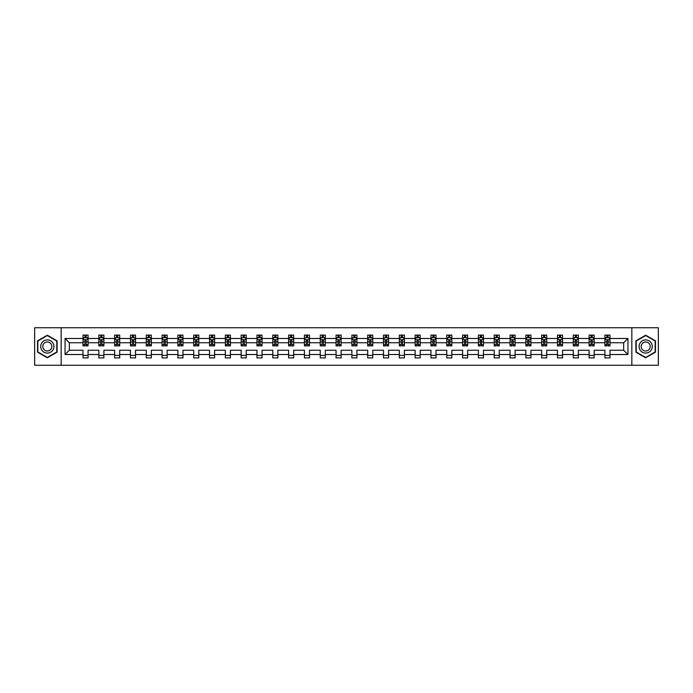 <?xml version="1.0" encoding="UTF-8"?>
<svg xmlns="http://www.w3.org/2000/svg" width="693" height="693" viewBox="0 0 693 693"><rect width="100%" height="100%" fill="white"/><g stroke="black" fill="none" stroke-linecap="round" stroke-linejoin="round"><path stroke-width="1.04" d="M631.843 365.254L658.35 365.254L658.35 327.746L631.843 327.746L631.843 365.254L61.157 365.254L61.157 327.746L34.65 327.746L34.65 365.254L61.157 365.254M609.987 354.513L609.987 350.251L623.674 350.251L627.936 354.513L609.987 354.513L609.987 357.909L604.92 357.909L604.92 354.513L594.178 354.513L594.178 357.909L589.111 357.909L589.111 354.513L578.36 354.513L578.36 357.909L573.293 357.909L573.293 354.513L562.543 354.513L562.543 357.909L557.475 357.909L557.475 354.513L546.725 354.513L546.725 357.909L541.657 357.909L541.657 354.513L530.916 354.513L530.916 357.909L525.848 357.909L525.848 354.513L515.098 354.513L515.098 357.909L510.031 357.909L510.031 354.513L499.281 354.513L499.281 357.909L494.213 357.909L494.213 354.513L483.463 354.513L483.463 357.909L478.395 357.909L478.395 354.513L467.654 354.513L467.654 357.909L462.586 357.909L462.586 354.513L451.836 354.513L451.836 357.909L446.768 357.909L446.768 354.513L436.018 354.513L436.018 357.909L430.951 357.909L430.951 354.513L420.201 354.513L420.201 357.909L415.133 357.909L415.133 354.513L404.391 354.513L404.391 357.909L399.324 357.909L399.324 354.513L388.574 354.513L388.574 357.909L383.506 357.909L383.506 354.513L372.756 354.513L372.756 357.909L367.688 357.909L367.688 354.513L356.938 354.513L356.938 357.909L351.871 357.909L351.871 354.513L341.129 354.513L341.129 357.909L336.062 357.909L336.062 354.513L325.312 354.513L325.312 357.909L320.244 357.909L320.244 354.513L309.494 354.513L309.494 357.909L304.426 357.909L304.426 354.513L293.676 354.513L293.676 357.909L288.609 357.909L288.609 354.513L277.867 354.513L277.867 357.909L272.799 357.909L272.799 354.513L262.049 354.513L262.049 357.909L256.982 357.909L256.982 354.513L246.232 354.513L246.232 357.909L241.164 357.909L241.164 354.513L230.414 354.513L230.414 357.909L225.346 357.909L225.346 354.513L214.605 354.513L214.605 357.909L209.537 357.909L209.537 354.513L198.787 354.513L198.787 357.909L193.719 357.909L193.719 354.513L182.969 354.513L182.969 357.909L177.902 357.909L177.902 354.513L167.152 354.513L167.152 357.909L162.084 357.909L162.084 354.513L151.343 354.513L151.343 357.909L146.275 357.909L146.275 354.513L135.525 354.513L135.525 357.909L130.457 357.909L130.457 354.513L119.707 354.513L119.707 357.909L114.64 357.909L114.64 354.513L103.889 354.513L103.889 357.909L98.822 357.909L98.822 354.513L88.08 354.513L88.08 357.909L83.013 357.909L83.013 354.513L65.064 354.513L65.064 338.487L83.013 338.487L83.013 335.091L88.08 335.091L88.08 338.487L98.822 338.487L98.822 335.091L103.889 335.091L103.889 338.487L114.64 338.487L114.64 335.091L119.707 335.091L119.707 338.487L130.457 338.487L130.457 335.091L135.525 335.091L135.525 338.487L146.275 338.487L146.275 335.091L151.343 335.091L151.343 338.487L162.084 338.487L162.084 335.091L167.152 335.091L167.152 338.487L177.902 338.487L177.902 335.091L182.969 335.091L182.969 338.487L193.719 338.487L193.719 335.091L198.787 335.091L198.787 338.487L209.537 338.487L209.537 335.091L214.605 335.091L214.605 338.487L225.346 338.487L225.346 335.091L230.414 335.091L230.414 338.487L241.164 338.487L241.164 335.091L246.232 335.091L246.232 338.487L256.982 338.487L256.982 335.091L262.049 335.091L262.049 338.487L272.799 338.487L272.799 335.091L277.867 335.091L277.867 338.487L288.609 338.487L288.609 335.091L293.676 335.091L293.676 338.487L304.426 338.487L304.426 335.091L309.494 335.091L309.494 338.487L320.244 338.487L320.244 335.091L325.312 335.091L325.312 338.487L336.062 338.487L336.062 335.091L341.129 335.091L341.129 338.487L351.871 338.487L351.871 335.091L356.938 335.091L356.938 338.487L367.688 338.487L367.688 335.091L372.756 335.091L372.756 338.487L383.506 338.487L383.506 335.091L388.574 335.091L388.574 338.487L399.324 338.487L399.324 335.091L404.391 335.091L404.391 338.487L415.133 338.487L415.133 335.091L420.201 335.091L420.201 338.487L430.951 338.487L430.951 335.091L436.018 335.091L436.018 338.487L446.768 338.487L446.768 335.091L451.836 335.091L451.836 338.487L462.586 338.487L462.586 335.091L467.654 335.091L467.654 338.487L478.395 338.487L478.395 335.091L483.463 335.091L483.463 338.487L494.213 338.487L494.213 335.091L499.281 335.091L499.281 338.487L510.031 338.487L510.031 335.091L515.098 335.091L515.098 338.487L525.848 338.487L525.848 335.091L530.916 335.091L530.916 338.487L541.657 338.487L541.657 335.091L546.725 335.091L546.725 338.487L557.475 338.487L557.475 335.091L562.543 335.091L562.543 338.487L573.293 338.487L573.293 335.091L578.36 335.091L578.36 338.487L589.111 338.487L589.111 335.091L594.178 335.091L594.178 338.487L604.92 338.487L604.92 335.091L609.987 335.091L609.987 338.487L627.936 338.487L627.936 354.513M631.843 327.746L61.157 327.746M604.92 338.487L604.92 342.749L594.178 342.749L594.178 338.487M594.178 354.513L594.178 350.251L604.92 350.251L604.92 354.513M589.111 338.487L589.111 342.749L578.36 342.749L578.36 338.487M578.36 354.513L578.36 350.251L589.111 350.251L589.111 354.513M573.293 338.487L573.293 342.749L562.543 342.749L562.543 338.487M562.543 354.513L562.543 350.251L573.293 350.251L573.293 354.513M557.475 338.487L557.475 342.749L546.725 342.749L546.725 338.487M546.725 354.513L546.725 350.251L557.475 350.251L557.475 354.513M541.657 338.487L541.657 342.749L530.916 342.749L530.916 338.487M530.916 354.513L530.916 350.251L541.657 350.251L541.657 354.513M525.848 338.487L525.848 342.749L515.098 342.749L515.098 338.487M515.098 354.513L515.098 350.251L525.848 350.251L525.848 354.513M510.031 338.487L510.031 342.749L499.281 342.749L499.281 338.487M499.281 354.513L499.281 350.251L510.031 350.251L510.031 354.513M494.213 338.487L494.213 342.749L483.463 342.749L483.463 338.487M483.463 354.513L483.463 350.251L494.213 350.251L494.213 354.513M478.395 338.487L478.395 342.749L467.654 342.749L467.654 338.487M467.654 354.513L467.654 350.251L478.395 350.251L478.395 354.513M462.586 338.487L462.586 342.749L451.836 342.749L451.836 338.487M451.836 354.513L451.836 350.251L462.586 350.251L462.586 354.513M446.768 338.487L446.768 342.749L436.018 342.749L436.018 338.487M436.018 354.513L436.018 350.251L446.768 350.251L446.768 354.513M430.951 338.487L430.951 342.749L420.201 342.749L420.201 338.487M420.201 354.513L420.201 350.251L430.951 350.251L430.951 354.513M415.133 338.487L415.133 342.749L404.391 342.749L404.391 338.487M404.391 354.513L404.391 350.251L415.133 350.251L415.133 354.513M399.324 338.487L399.324 342.749L388.574 342.749L388.574 338.487M388.574 354.513L388.574 350.251L399.324 350.251L399.324 354.513M383.506 338.487L383.506 342.749L372.756 342.749L372.756 338.487M372.756 354.513L372.756 350.251L383.506 350.251L383.506 354.513M367.688 338.487L367.688 342.749L356.938 342.749L356.938 338.487M356.938 354.513L356.938 350.251L367.688 350.251L367.688 354.513M351.871 338.487L351.871 342.749L341.129 342.749L341.129 338.487M341.129 354.513L341.129 350.251L351.871 350.251L351.871 354.513M336.062 338.487L336.062 342.749L325.312 342.749L325.312 338.487M325.312 354.513L325.312 350.251L336.062 350.251L336.062 354.513M320.244 338.487L320.244 342.749L309.494 342.749L309.494 338.487M309.494 354.513L309.494 350.251L320.244 350.251L320.244 354.513M304.426 338.487L304.426 342.749L293.676 342.749L293.676 338.487M293.676 354.513L293.676 350.251L304.426 350.251L304.426 354.513M288.609 338.487L288.609 342.749L277.867 342.749L277.867 338.487M277.867 354.513L277.867 350.251L288.609 350.251L288.609 354.513M272.799 338.487L272.799 342.749L262.049 342.749L262.049 338.487M262.049 354.513L262.049 350.251L272.799 350.251L272.799 354.513M256.982 338.487L256.982 342.749L246.232 342.749L246.232 338.487M246.232 354.513L246.232 350.251L256.982 350.251L256.982 354.513M241.164 338.487L241.164 342.749L230.414 342.749L230.414 338.487M230.414 354.513L230.414 350.251L241.164 350.251L241.164 354.513M225.346 338.487L225.346 342.749L214.605 342.749L214.605 338.487M214.605 354.513L214.605 350.251L225.346 350.251L225.346 354.513M209.537 338.487L209.537 342.749L198.787 342.749L198.787 338.487M198.787 354.513L198.787 350.251L209.537 350.251L209.537 354.513M193.719 338.487L193.719 342.749L182.969 342.749L182.969 338.487M182.969 354.513L182.969 350.251L193.719 350.251L193.719 354.513M177.902 338.487L177.902 342.749L167.152 342.749L167.152 338.487M167.152 354.513L167.152 350.251L177.902 350.251L177.902 354.513M162.084 338.487L162.084 342.749L151.343 342.749L151.343 338.487M151.343 354.513L151.343 350.251L162.084 350.251L162.084 354.513M146.275 338.487L146.275 342.749L135.525 342.749L135.525 338.487M135.525 354.513L135.525 350.251L146.275 350.251L146.275 354.513M130.457 338.487L130.457 342.749L119.707 342.749L119.707 338.487M119.707 354.513L119.707 350.251L130.457 350.251L130.457 354.513M114.64 338.487L114.64 342.749L103.889 342.749L103.889 338.487M103.889 354.513L103.889 350.251L114.64 350.251L114.64 354.513M98.822 338.487L98.822 342.749L88.08 342.749L88.08 338.487M88.08 354.513L88.08 350.251L98.822 350.251L98.822 354.513M83.013 338.487L83.013 342.749L69.326 342.749L69.326 350.251L83.013 350.251L83.013 354.513M65.064 338.487L69.326 342.749M623.674 350.251L623.674 342.749L609.987 342.749L609.987 338.487M606.851 337.63L608.064 337.63M591.034 337.63L592.246 337.63M575.216 337.63L576.437 337.63M559.398 337.63L560.62 337.63M543.589 337.63L544.802 337.63M527.771 337.63L528.984 337.63M511.954 337.63L513.175 337.63M496.136 337.63L497.357 337.63M480.327 337.63L481.54 337.63M464.509 337.63L465.722 337.63M448.692 337.63L449.913 337.63M432.874 337.63L434.095 337.63M417.065 337.63L418.277 337.63M401.247 337.63L402.46 337.63M385.429 337.63L386.651 337.63M369.612 337.63L370.833 337.63M353.802 337.63L355.015 337.63M337.985 337.63L339.198 337.63M322.167 337.63L323.388 337.63M306.349 337.63L307.571 337.63M290.54 337.63L291.753 337.63M274.723 337.63L275.935 337.63M258.905 337.63L260.126 337.63M243.087 337.63L244.308 337.63M227.278 337.63L228.491 337.63M211.46 337.63L212.673 337.63M195.643 337.63L196.864 337.63M179.825 337.63L181.046 337.63M164.016 337.63L165.229 337.63M148.198 337.63L149.411 337.63M132.38 337.63L133.602 337.63M116.563 337.63L117.784 337.63M100.754 337.63L101.966 337.63M84.936 337.63L86.149 337.63M83.013 355.37L88.08 355.37M98.822 355.37L103.889 355.37M114.64 355.37L119.707 355.37M130.457 355.37L135.525 355.37M146.275 355.37L151.343 355.37M162.084 355.37L167.152 355.37M177.902 355.37L182.969 355.37M193.719 355.37L198.787 355.37M209.537 355.37L214.605 355.37M225.346 355.37L230.414 355.37M241.164 355.37L246.232 355.37M256.982 355.37L262.049 355.37M272.799 355.37L277.867 355.37M288.609 355.37L293.676 355.37M304.426 355.37L309.494 355.37M320.244 355.37L325.312 355.37M336.062 355.37L341.129 355.37M351.871 355.37L356.938 355.37M367.688 355.37L372.756 355.37M383.506 355.37L388.574 355.37M399.324 355.37L404.391 355.37M415.133 355.37L420.201 355.37M430.951 355.37L436.018 355.37M446.768 355.37L451.836 355.37M462.586 355.37L467.654 355.37M478.395 355.37L483.463 355.37M494.213 355.37L499.281 355.37M510.031 355.37L515.098 355.37M525.848 355.37L530.916 355.37M541.657 355.37L546.725 355.37M557.475 355.37L562.543 355.37M573.293 355.37L578.36 355.37M589.111 355.37L594.178 355.37M604.92 355.37L609.987 355.37M69.326 350.251L65.064 354.513M627.936 338.487L623.674 342.749M57.103 340.852L47.323 335.204L37.543 340.852L37.543 352.148L47.323 357.796L57.103 352.148L57.103 340.852M635.897 340.852L635.897 352.148L645.677 357.796L655.457 352.148L655.457 340.852L645.677 335.204L635.897 340.852M86.149 336.417L84.936 336.417M83.966 337.803L83.013 337.803L83.013 335.091L84.936 335.091L84.936 337.682M83.013 344.62L83.013 345.894L84.936 345.894L84.936 344.62L83.013 344.62L83.013 342.749M88.08 342.749L88.08 345.894L86.149 345.894L86.149 340.471L84.936 340.471L84.936 344.62M87.127 337.803L88.08 337.803L88.08 335.091L86.149 335.091L86.149 337.682M88.08 339.709L87.067 337.682L84.026 337.682L83.013 339.709M101.966 336.417L100.754 336.417M99.775 337.803L98.822 337.803L98.822 335.091L100.754 335.091L100.754 337.682M98.822 344.62L98.822 345.894L100.754 345.894L100.754 344.62L98.822 344.62L98.822 342.749M103.889 342.749L103.889 345.894L101.966 345.894L101.966 340.471L100.754 340.471L100.754 344.62M102.936 337.803L103.889 337.803L103.889 335.091L101.966 335.091L101.966 337.682M103.889 339.709L102.876 337.682L99.835 337.682L98.822 339.709M117.784 336.417L116.563 336.417M115.592 337.803L114.64 337.803L114.64 335.091L116.563 335.091L116.563 337.682M114.64 344.62L114.64 345.894L116.563 345.894L116.563 344.62L114.64 344.62L114.64 342.749M119.707 342.749L119.707 345.894L117.784 345.894L117.784 340.471L116.563 340.471L116.563 344.62M118.754 337.803L119.707 337.803L119.707 335.091L117.784 335.091L117.784 337.682M119.707 339.709L118.694 337.682L115.653 337.682L114.64 339.709M41.615 343.208A6.592 6.592 0 0 0 44.031 352.209A6.592 6.592 0 0 0 53.032 349.792A6.592 6.592 0 0 0 50.615 340.791A6.592 6.592 0 0 0 41.615 343.208M43.416 344.248A4.513 4.513 0 0 0 45.071 350.407A4.513 4.513 0 0 0 51.23 348.752A4.513 4.513 0 0 0 49.575 342.593A4.513 4.513 0 0 0 43.416 344.248M56.8 341.025L56.8 351.975L47.323 357.449L37.846 351.975L37.846 341.025L47.323 335.551L56.8 341.025M639.968 343.208A6.592 6.592 0 0 0 642.385 352.209A6.592 6.592 0 0 0 651.385 349.792A6.592 6.592 0 0 0 648.969 340.791A6.592 6.592 0 0 0 639.968 343.208M641.77 344.248A4.513 4.513 0 0 0 643.425 350.407A4.513 4.513 0 0 0 649.584 348.752A4.513 4.513 0 0 0 647.929 342.593A4.513 4.513 0 0 0 641.77 344.248M655.154 341.025L655.154 351.975L645.677 357.449L636.2 351.975L636.2 341.025L645.677 335.551L655.154 341.025M133.602 336.417L132.38 336.417M131.41 337.803L130.457 337.803L130.457 335.091L132.38 335.091L132.38 337.682M130.457 344.62L130.457 345.894L132.38 345.894L132.38 344.62L130.457 344.62L130.457 342.749M135.525 342.749L135.525 345.894L133.602 345.894L133.602 340.471L132.38 340.471L132.38 344.62M134.572 337.803L135.525 337.803L135.525 335.091L133.602 335.091L133.602 337.682M135.525 339.709L134.511 337.682L131.471 337.682L130.457 339.709M149.411 336.417L148.198 336.417M147.228 337.803L146.275 337.803L146.275 335.091L148.198 335.091L148.198 337.682M146.275 344.62L146.275 345.894L148.198 345.894L148.198 344.62L146.275 344.62L146.275 342.749M151.343 342.749L151.343 345.894L149.411 345.894L149.411 340.471L148.198 340.471L148.198 344.62M150.39 337.803L151.343 337.803L151.343 335.091L149.411 335.091L149.411 337.682M151.343 339.709L150.329 337.682L147.288 337.682L146.275 339.709M165.229 336.417L164.016 336.417M163.037 337.803L162.084 337.803L162.084 335.091L164.016 335.091L164.016 337.682M162.084 344.62L162.084 345.894L164.016 345.894L164.016 344.62L162.084 344.62L162.084 342.749M167.152 342.749L167.152 345.894L165.229 345.894L165.229 340.471L164.016 340.471L164.016 344.62M166.199 337.803L167.152 337.803L167.152 335.091L165.229 335.091L165.229 337.682M167.152 339.709L166.138 337.682L163.098 337.682L162.084 339.709M181.046 336.417L179.825 336.417M178.855 337.803L177.902 337.803L177.902 335.091L179.825 335.091L179.825 337.682M177.902 344.62L177.902 345.894L179.825 345.894L179.825 344.62L177.902 344.62L177.902 342.749M182.969 342.749L182.969 345.894L181.046 345.894L181.046 340.471L179.825 340.471L179.825 344.62M182.016 337.803L182.969 337.803L182.969 335.091L181.046 335.091L181.046 337.682M182.969 339.709L181.956 337.682L178.915 337.682L177.902 339.709M196.864 336.417L195.643 336.417M194.672 337.803L193.719 337.803L193.719 335.091L195.643 335.091L195.643 337.682M193.719 344.62L193.719 345.894L195.643 345.894L195.643 344.62L193.719 344.62L193.719 342.749M198.787 342.749L198.787 345.894L196.864 345.894L196.864 340.471L195.643 340.471L195.643 344.62M197.834 337.803L198.787 337.803L198.787 335.091L196.864 335.091L196.864 337.682M198.787 339.709L197.774 337.682L194.733 337.682L193.719 339.709M212.673 336.417L211.46 336.417M210.49 337.803L209.537 337.803L209.537 335.091L211.46 335.091L211.46 337.682M209.537 344.62L209.537 345.894L211.46 345.894L211.46 344.62L209.537 344.62L209.537 342.749M214.605 342.749L214.605 345.894L212.673 345.894L212.673 340.471L211.46 340.471L211.46 344.62M213.652 337.803L214.605 337.803L214.605 335.091L212.673 335.091L212.673 337.682M214.605 339.709L213.591 337.682L210.551 337.682L209.537 339.709M228.491 336.417L227.278 336.417M226.299 337.803L225.346 337.803L225.346 335.091L227.278 335.091L227.278 337.682M225.346 344.62L225.346 345.894L227.278 345.894L227.278 344.62L225.346 344.62L225.346 342.749M230.414 342.749L230.414 345.894L228.491 345.894L228.491 340.471L227.278 340.471L227.278 344.62M229.461 337.803L230.414 337.803L230.414 335.091L228.491 335.091L228.491 337.682M230.414 339.709L229.4 337.682L226.36 337.682L225.346 339.709M244.308 336.417L243.087 336.417M242.117 337.803L241.164 337.803L241.164 335.091L243.087 335.091L243.087 337.682M241.164 344.62L241.164 345.894L243.087 345.894L243.087 344.62L241.164 344.62L241.164 342.749M246.232 342.749L246.232 345.894L244.308 345.894L244.308 340.471L243.087 340.471L243.087 344.62M245.279 337.803L246.232 337.803L246.232 335.091L244.308 335.091L244.308 337.682M246.232 339.709L245.218 337.682L242.178 337.682L241.164 339.709M260.126 336.417L258.905 336.417M257.935 337.803L256.982 337.803L256.982 335.091L258.905 335.091L258.905 337.682M256.982 344.62L256.982 345.894L258.905 345.894L258.905 344.62L256.982 344.62L256.982 342.749M262.049 342.749L262.049 345.894L260.126 345.894L260.126 340.471L258.905 340.471L258.905 344.62M261.096 337.803L262.049 337.803L262.049 335.091L260.126 335.091L260.126 337.682M262.049 339.709L261.036 337.682L257.995 337.682L256.982 339.709M275.935 336.417L274.723 336.417M273.752 337.803L272.799 337.803L272.799 335.091L274.723 335.091L274.723 337.682M272.799 344.62L272.799 345.894L274.723 345.894L274.723 344.62L272.799 344.62L272.799 342.749M277.867 342.749L277.867 345.894L275.935 345.894L275.935 340.471L274.723 340.471L274.723 344.62M276.914 337.803L277.867 337.803L277.867 335.091L275.935 335.091L275.935 337.682M277.867 339.709L276.853 337.682L273.813 337.682L272.799 339.709M291.753 336.417L290.54 336.417M289.561 337.803L288.609 337.803L288.609 335.091L290.54 335.091L290.54 337.682M288.609 344.62L288.609 345.894L290.54 345.894L290.54 344.62L288.609 344.62L288.609 342.749M293.676 342.749L293.676 345.894L291.753 345.894L291.753 340.471L290.54 340.471L290.54 344.62M292.723 337.803L293.676 337.803L293.676 335.091L291.753 335.091L291.753 337.682M293.676 339.709L292.663 337.682L289.622 337.682L288.609 339.709M307.571 336.417L306.349 336.417M305.379 337.803L304.426 337.803L304.426 335.091L306.349 335.091L306.349 337.682M304.426 344.62L304.426 345.894L306.349 345.894L306.349 344.62L304.426 344.62L304.426 342.749M309.494 342.749L309.494 345.894L307.571 345.894L307.571 340.471L306.349 340.471L306.349 344.62M308.541 337.803L309.494 337.803L309.494 335.091L307.571 335.091L307.571 337.682M309.494 339.709L308.48 337.682L305.44 337.682L304.426 339.709M323.388 336.417L322.167 336.417M321.197 337.803L320.244 337.803L320.244 335.091L322.167 335.091L322.167 337.682M320.244 344.62L320.244 345.894L322.167 345.894L322.167 344.62L320.244 344.62L320.244 342.749M325.312 342.749L325.312 345.894L323.388 345.894L323.388 340.471L322.167 340.471L322.167 344.62M324.359 337.803L325.312 337.803L325.312 335.091L323.388 335.091L323.388 337.682M325.312 339.709L324.298 337.682L321.257 337.682L320.244 339.709M339.198 336.417L337.985 336.417M337.015 337.803L336.062 337.803L336.062 335.091L337.985 335.091L337.985 337.682M336.062 344.62L336.062 345.894L337.985 345.894L337.985 344.62L336.062 344.62L336.062 342.749M341.129 342.749L341.129 345.894L339.198 345.894L339.198 340.471L337.985 340.471L337.985 344.62M340.176 337.803L341.129 337.803L341.129 335.091L339.198 335.091L339.198 337.682M341.129 339.709L340.116 337.682L337.075 337.682L336.062 339.709M355.015 336.417L353.802 336.417M352.824 337.803L351.871 337.803L351.871 335.091L353.802 335.091L353.802 337.682M351.871 344.62L351.871 345.894L353.802 345.894L353.802 344.62L351.871 344.62L351.871 342.749M356.938 342.749L356.938 345.894L355.015 345.894L355.015 340.471L353.802 340.471L353.802 344.62M355.985 337.803L356.938 337.803L356.938 335.091L355.015 335.091L355.015 337.682M356.938 339.709L355.925 337.682L352.884 337.682L351.871 339.709M370.833 336.417L369.612 336.417M368.641 337.803L367.688 337.803L367.688 335.091L369.612 335.091L369.612 337.682M367.688 344.62L367.688 345.894L369.612 345.894L369.612 344.62L367.688 344.62L367.688 342.749M372.756 342.749L372.756 345.894L370.833 345.894L370.833 340.471L369.612 340.471L369.612 344.62M371.803 337.803L372.756 337.803L372.756 335.091L370.833 335.091L370.833 337.682M372.756 339.709L371.743 337.682L368.702 337.682L367.688 339.709M386.651 336.417L385.429 336.417M384.459 337.803L383.506 337.803L383.506 335.091L385.429 335.091L385.429 337.682M383.506 344.62L383.506 345.894L385.429 345.894L385.429 344.62L383.506 344.62L383.506 342.749M388.574 342.749L388.574 345.894L386.651 345.894L386.651 340.471L385.429 340.471L385.429 344.62M387.621 337.803L388.574 337.803L388.574 335.091L386.651 335.091L386.651 337.682M388.574 339.709L387.56 337.682L384.52 337.682L383.506 339.709M402.46 336.417L401.247 336.417M400.277 337.803L399.324 337.803L399.324 335.091L401.247 335.091L401.247 337.682M399.324 344.62L399.324 345.894L401.247 345.894L401.247 344.62L399.324 344.62L399.324 342.749M404.391 342.749L404.391 345.894L402.46 345.894L402.46 340.471L401.247 340.471L401.247 344.62M403.439 337.803L404.391 337.803L404.391 335.091L402.46 335.091L402.46 337.682M404.391 339.709L403.378 337.682L400.337 337.682L399.324 339.709M418.277 336.417L417.065 336.417M416.086 337.803L415.133 337.803L415.133 335.091L417.065 335.091L417.065 337.682M415.133 344.62L415.133 345.894L417.065 345.894L417.065 344.62L415.133 344.62L415.133 342.749M420.201 342.749L420.201 345.894L418.277 345.894L418.277 340.471L417.065 340.471L417.065 344.62M419.248 337.803L420.201 337.803L420.201 335.091L418.277 335.091L418.277 337.682M420.201 339.709L419.187 337.682L416.146 337.682L415.133 339.709M434.095 336.417L432.874 336.417M431.904 337.803L430.951 337.803L430.951 335.091L432.874 335.091L432.874 337.682M430.951 344.62L430.951 345.894L432.874 345.894L432.874 344.62L430.951 344.62L430.951 342.749M436.018 342.749L436.018 345.894L434.095 345.894L434.095 340.471L432.874 340.471L432.874 344.62M435.065 337.803L436.018 337.803L436.018 335.091L434.095 335.091L434.095 337.682M436.018 339.709L435.005 337.682L431.964 337.682L430.951 339.709M449.913 336.417L448.692 336.417M447.721 337.803L446.768 337.803L446.768 335.091L448.692 335.091L448.692 337.682M446.768 344.62L446.768 345.894L448.692 345.894L448.692 344.62L446.768 344.62L446.768 342.749M451.836 342.749L451.836 345.894L449.913 345.894L449.913 340.471L448.692 340.471L448.692 344.62M450.883 337.803L451.836 337.803L451.836 335.091L449.913 335.091L449.913 337.682M451.836 339.709L450.822 337.682L447.782 337.682L446.768 339.709M465.722 336.417L464.509 336.417M463.539 337.803L462.586 337.803L462.586 335.091L464.509 335.091L464.509 337.682M462.586 344.62L462.586 345.894L464.509 345.894L464.509 344.62L462.586 344.62L462.586 342.749M467.654 342.749L467.654 345.894L465.722 345.894L465.722 340.471L464.509 340.471L464.509 344.62M466.701 337.803L467.654 337.803L467.654 335.091L465.722 335.091L465.722 337.682M467.654 339.709L466.64 337.682L463.6 337.682L462.586 339.709M481.54 336.417L480.327 336.417M479.348 337.803L478.395 337.803L478.395 335.091L480.327 335.091L480.327 337.682M478.395 344.62L478.395 345.894L480.327 345.894L480.327 344.62L478.395 344.62L478.395 342.749M483.463 342.749L483.463 345.894L481.54 345.894L481.54 340.471L480.327 340.471L480.327 344.62M482.51 337.803L483.463 337.803L483.463 335.091L481.54 335.091L481.54 337.682M483.463 339.709L482.449 337.682L479.409 337.682L478.395 339.709M497.357 336.417L496.136 336.417M495.166 337.803L494.213 337.803L494.213 335.091L496.136 335.091L496.136 337.682M494.213 344.62L494.213 345.894L496.136 345.894L496.136 344.62L494.213 344.62L494.213 342.749M499.281 342.749L499.281 345.894L497.357 345.894L497.357 340.471L496.136 340.471L496.136 344.62M498.328 337.803L499.281 337.803L499.281 335.091L497.357 335.091L497.357 337.682M499.281 339.709L498.267 337.682L495.226 337.682L494.213 339.709M513.175 336.417L511.954 336.417M510.984 337.803L510.031 337.803L510.031 335.091L511.954 335.091L511.954 337.682M510.031 344.62L510.031 345.894L511.954 345.894L511.954 344.62L510.031 344.62L510.031 342.749M515.098 342.749L515.098 345.894L513.175 345.894L513.175 340.471L511.954 340.471L511.954 344.62M514.145 337.803L515.098 337.803L515.098 335.091L513.175 335.091L513.175 337.682M515.098 339.709L514.085 337.682L511.044 337.682L510.031 339.709M528.984 336.417L527.771 336.417M526.801 337.803L525.848 337.803L525.848 335.091L527.771 335.091L527.771 337.682M525.848 344.62L525.848 345.894L527.771 345.894L527.771 344.62L525.848 344.62L525.848 342.749M530.916 342.749L530.916 345.894L528.984 345.894L528.984 340.471L527.771 340.471L527.771 344.62M529.963 337.803L530.916 337.803L530.916 335.091L528.984 335.091L528.984 337.682M530.916 339.709L529.902 337.682L526.862 337.682L525.848 339.709M544.802 336.417L543.589 336.417M542.61 337.803L541.657 337.803L541.657 335.091L543.589 335.091L543.589 337.682M541.657 344.62L541.657 345.894L543.589 345.894L543.589 344.62L541.657 344.62L541.657 342.749M546.725 342.749L546.725 345.894L544.802 345.894L544.802 340.471L543.589 340.471L543.589 344.62M545.772 337.803L546.725 337.803L546.725 335.091L544.802 335.091L544.802 337.682M546.725 339.709L545.712 337.682L542.671 337.682L541.657 339.709M560.62 336.417L559.398 336.417M558.428 337.803L557.475 337.803L557.475 335.091L559.398 335.091L559.398 337.682M557.475 344.62L557.475 345.894L559.398 345.894L559.398 344.62L557.475 344.62L557.475 342.749M562.543 342.749L562.543 345.894L560.62 345.894L560.62 340.471L559.398 340.471L559.398 344.62M561.59 337.803L562.543 337.803L562.543 335.091L560.62 335.091L560.62 337.682M562.543 339.709L561.529 337.682L558.489 337.682L557.475 339.709M576.437 336.417L575.216 336.417M574.246 337.803L573.293 337.803L573.293 335.091L575.216 335.091L575.216 337.682M573.293 344.62L573.293 345.894L575.216 345.894L575.216 344.62L573.293 344.62L573.293 342.749M578.36 342.749L578.36 345.894L576.437 345.894L576.437 340.471L575.216 340.471L575.216 344.62M577.408 337.803L578.36 337.803L578.36 335.091L576.437 335.091L576.437 337.682M578.36 339.709L577.347 337.682L574.306 337.682L573.293 339.709M592.246 336.417L591.034 336.417M590.064 337.803L589.111 337.803L589.111 335.091L591.034 335.091L591.034 337.682M589.111 344.62L589.111 345.894L591.034 345.894L591.034 344.62L589.111 344.62L589.111 342.749M594.178 342.749L594.178 345.894L592.246 345.894L592.246 340.471L591.034 340.471L591.034 344.62M593.225 337.803L594.178 337.803L594.178 335.091L592.246 335.091L592.246 337.682M594.178 339.709L593.165 337.682L590.124 337.682L589.111 339.709M608.064 336.417L606.851 336.417M605.873 337.803L604.92 337.803L604.92 335.091L606.851 335.091L606.851 337.682M604.92 344.62L604.92 345.894L606.851 345.894L606.851 344.62L604.92 344.62L604.92 342.749M609.987 342.749L609.987 345.894L608.064 345.894L608.064 340.471L606.851 340.471L606.851 344.62M609.034 337.803L609.987 337.803L609.987 335.091L608.064 335.091L608.064 337.682M609.987 339.709L608.974 337.682L605.933 337.682L604.92 339.709M88.054 339.657L83.039 339.657M88.08 344.62L86.149 344.62M84.936 341.9L83.013 341.9M88.08 341.9L86.149 341.9M86.149 337.058L84.936 337.058M103.872 339.657L98.848 339.657M103.889 344.62L101.966 344.62M100.754 341.9L98.822 341.9M103.889 341.9L101.966 341.9M101.966 337.058L100.754 337.058M119.681 339.657L114.666 339.657M119.707 344.62L117.784 344.62M116.563 341.9L114.64 341.9M119.707 341.9L117.784 341.9M117.784 337.058L116.563 337.058M135.499 339.657L130.483 339.657M135.525 344.62L133.602 344.62M132.38 341.9L130.457 341.9M135.525 341.9L133.602 341.9M133.602 337.058L132.38 337.058M151.317 339.657L146.292 339.657M151.343 344.62L149.411 344.62M148.198 341.9L146.275 341.9M151.343 341.9L149.411 341.9M149.411 337.058L148.198 337.058M167.134 339.657L162.11 339.657M167.152 344.62L165.229 344.62M164.016 341.9L162.084 341.9M167.152 341.9L165.229 341.9M165.229 337.058L164.016 337.058M182.943 339.657L177.928 339.657M182.969 344.62L181.046 344.62M179.825 341.9L177.902 341.9M182.969 341.9L181.046 341.9M181.046 337.058L179.825 337.058M198.761 339.657L193.745 339.657M198.787 344.62L196.864 344.62M195.643 341.9L193.719 341.9M198.787 341.9L196.864 341.9M196.864 337.058L195.643 337.058M214.579 339.657L209.555 339.657M214.605 344.62L212.673 344.62M211.46 341.9L209.537 341.9M214.605 341.9L212.673 341.9M212.673 337.058L211.46 337.058M230.397 339.657L225.372 339.657M230.414 344.62L228.491 344.62M227.278 341.9L225.346 341.9M230.414 341.9L228.491 341.9M228.491 337.058L227.278 337.058M246.206 339.657L241.19 339.657M246.232 344.62L244.308 344.62M243.087 341.9L241.164 341.9M246.232 341.9L244.308 341.9M244.308 337.058L243.087 337.058M262.023 339.657L257.008 339.657M262.049 344.62L260.126 344.62M258.905 341.9L256.982 341.9M262.049 341.9L260.126 341.9M260.126 337.058L258.905 337.058M277.841 339.657L272.817 339.657M277.867 344.62L275.935 344.62M274.723 341.9L272.799 341.9M277.867 341.9L275.935 341.9M275.935 337.058L274.723 337.058M293.659 339.657L288.635 339.657M293.676 344.62L291.753 344.62M290.54 341.9L288.609 341.9M293.676 341.9L291.753 341.9M291.753 337.058L290.54 337.058M309.468 339.657L304.452 339.657M309.494 344.62L307.571 344.62M306.349 341.9L304.426 341.9M309.494 341.9L307.571 341.9M307.571 337.058L306.349 337.058M325.286 339.657L320.27 339.657M325.312 344.62L323.388 344.62M322.167 341.9L320.244 341.9M325.312 341.9L323.388 341.9M323.388 337.058L322.167 337.058M341.103 339.657L336.079 339.657M341.129 344.62L339.198 344.62M337.985 341.9L336.062 341.9M341.129 341.9L339.198 341.9M339.198 337.058L337.985 337.058M356.921 339.657L351.897 339.657M356.938 344.62L355.015 344.62M353.802 341.9L351.871 341.9M356.938 341.9L355.015 341.9M355.015 337.058L353.802 337.058M372.73 339.657L367.714 339.657M372.756 344.62L370.833 344.62M369.612 341.9L367.688 341.9M372.756 341.9L370.833 341.9M370.833 337.058L369.612 337.058M388.548 339.657L383.532 339.657M388.574 344.62L386.651 344.62M385.429 341.9L383.506 341.9M388.574 341.9L386.651 341.9M386.651 337.058L385.429 337.058M404.365 339.657L399.341 339.657M404.391 344.62L402.46 344.62M401.247 341.9L399.324 341.9M404.391 341.9L402.46 341.9M402.46 337.058L401.247 337.058M420.183 339.657L415.159 339.657M420.201 344.62L418.277 344.62M417.065 341.9L415.133 341.9M420.201 341.9L418.277 341.9M418.277 337.058L417.065 337.058M435.992 339.657L430.977 339.657M436.018 344.62L434.095 344.62M432.874 341.9L430.951 341.9M436.018 341.9L434.095 341.9M434.095 337.058L432.874 337.058M451.81 339.657L446.794 339.657M451.836 344.62L449.913 344.62M448.692 341.9L446.768 341.9M451.836 341.9L449.913 341.9M449.913 337.058L448.692 337.058M467.628 339.657L462.603 339.657M467.654 344.62L465.722 344.62M464.509 341.9L462.586 341.9M467.654 341.9L465.722 341.9M465.722 337.058L464.509 337.058M483.445 339.657L478.421 339.657M483.463 344.62L481.54 344.62M480.327 341.9L478.395 341.9M483.463 341.9L481.54 341.9M481.54 337.058L480.327 337.058M499.255 339.657L494.239 339.657M499.281 344.62L497.357 344.62M496.136 341.9L494.213 341.9M499.281 341.9L497.357 341.9M497.357 337.058L496.136 337.058M515.072 339.657L510.057 339.657M515.098 344.62L513.175 344.62M511.954 341.9L510.031 341.9M515.098 341.9L513.175 341.9M513.175 337.058L511.954 337.058M530.89 339.657L525.866 339.657M530.916 344.62L528.984 344.62M527.771 341.9L525.848 341.9M530.916 341.9L528.984 341.9M528.984 337.058L527.771 337.058M546.708 339.657L541.683 339.657M546.725 344.62L544.802 344.62M543.589 341.9L541.657 341.9M546.725 341.9L544.802 341.9M544.802 337.058L543.589 337.058M562.517 339.657L557.501 339.657M562.543 344.62L560.62 344.62M559.398 341.9L557.475 341.9M562.543 341.9L560.62 341.9M560.62 337.058L559.398 337.058M578.334 339.657L573.319 339.657M578.36 344.62L576.437 344.62M575.216 341.9L573.293 341.9M578.36 341.9L576.437 341.9M576.437 337.058L575.216 337.058M594.152 339.657L589.128 339.657M594.178 344.62L592.246 344.62M591.034 341.9L589.111 341.9M594.178 341.9L592.246 341.9M592.246 337.058L591.034 337.058M609.961 339.657L604.946 339.657M609.987 344.62L608.064 344.62M606.851 341.9L604.92 341.9M609.987 341.9L608.064 341.9M608.064 337.058L606.851 337.058"/></g></svg>
